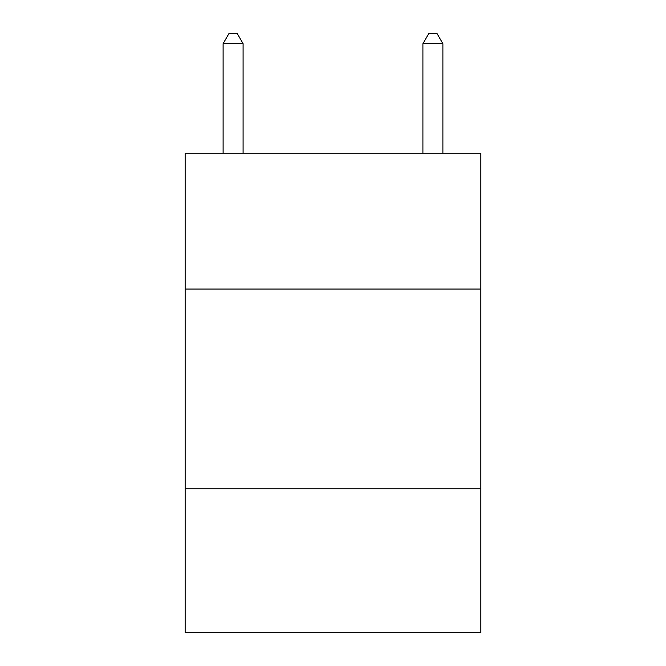 <?xml version="1.0" encoding="UTF-8"?>
<svg xmlns="http://www.w3.org/2000/svg" width="666" height="666" viewBox="0 0 666 666"><rect width="100%" height="100%" fill="white"/><g stroke="black" fill="none" stroke-linecap="round" stroke-linejoin="round"><path stroke-width="1" d="M480.852 289.044L480.852 153.18L185.148 153.18L185.148 289.044L480.852 289.044L480.852 632.7L185.148 632.7L185.148 289.044M480.852 488.844L185.148 488.844M243.09 153.18L243.09 43.69L223.11 43.69L223.11 153.18M223.11 43.69L229.104 33.3L237.096 33.3L243.09 43.69M442.89 153.18L442.89 43.69L422.91 43.69L422.91 153.18M422.91 43.69L428.904 33.3L436.896 33.3L442.89 43.69"/></g></svg>
